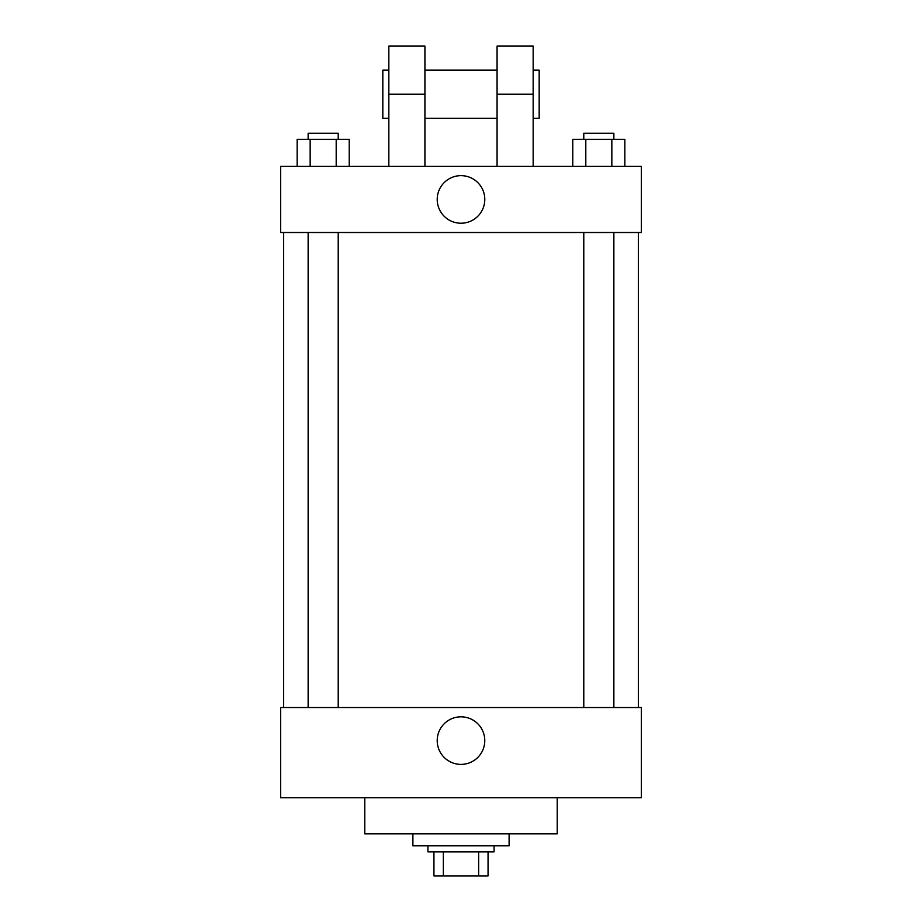 <?xml version="1.0" encoding="UTF-8"?>
<svg xmlns="http://www.w3.org/2000/svg" width="922" height="922" viewBox="0 0 922 922"><rect width="100%" height="100%" fill="white"/><g stroke="black" fill="none" stroke-linecap="round" stroke-linejoin="round"><path stroke-width="1.38" d="M478.645 851.847L478.645 875.9L433.939 875.9L433.939 851.847M478.645 875.9L488.061 875.9L488.061 851.847L488.061 875.9M494.077 845.831L494.077 851.847L427.923 851.847L427.923 845.831M443.355 851.847L443.355 875.9M412.895 833.811L412.895 845.831L509.105 845.831L509.105 833.811M364.789 797.726L364.789 833.811L557.211 833.811L557.211 797.726M641.389 797.726L280.611 797.726L280.611 707.531L641.389 707.531L641.389 797.726M437.212 740.608A23.788 23.788 0 0 1 472.894 720.013A23.788 23.788 0 0 1 472.894 761.203A23.788 23.788 0 0 1 437.212 740.608M641.389 232.505L280.611 232.505L280.611 166.363L641.389 166.363L641.389 232.505L280.611 232.505M624.851 166.363L624.851 139.303L572.781 139.303L572.781 166.363M611.839 139.303L611.839 166.363M585.804 139.303L585.804 166.363M583.787 139.303L583.787 133.287L613.856 133.287L613.856 139.303M349.219 166.363L349.219 139.303L297.149 139.303L297.149 166.363M336.196 139.303L336.196 166.363M310.161 139.303L310.161 166.363M308.144 139.303L308.144 133.287L338.213 133.287L338.213 139.303M437.212 199.429A23.788 23.788 0 0 1 472.894 178.833A23.788 23.788 0 0 1 472.894 220.035A23.788 23.788 0 0 1 437.212 199.429M497.073 166.363L497.073 94.205L533.158 94.205L533.158 46.1L497.073 46.1L497.073 94.205M497.073 70.153L424.927 70.153M388.842 166.363L388.842 94.205L424.927 94.205L424.927 166.363M424.927 94.205L424.927 46.1L388.842 46.1L388.842 94.205M533.158 166.363L533.158 94.205M533.158 118.258L539.174 118.258L539.174 70.153L533.158 70.153M388.842 70.153L382.826 70.153L382.826 118.258L388.842 118.258M283.619 232.505L283.619 707.531M638.381 232.505L638.381 707.531M613.856 707.531L613.856 232.505M583.787 707.531L583.787 232.505M308.144 232.505L308.144 707.531M338.213 232.505L338.213 707.531M497.073 118.258L424.927 118.258"/></g></svg>
